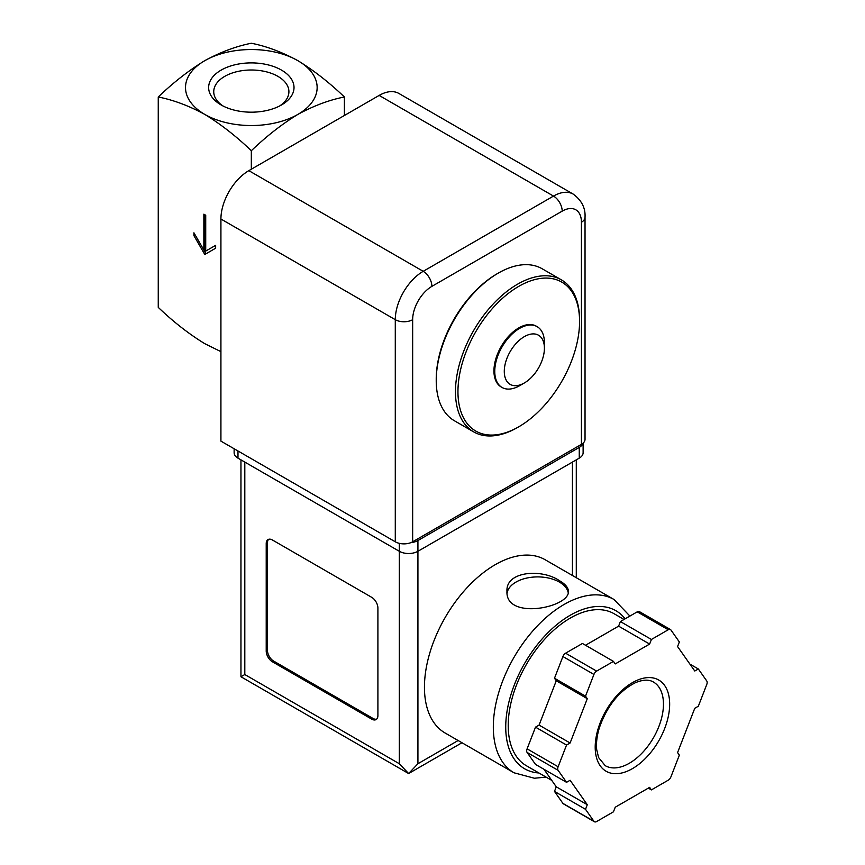 <?xml version="1.0" encoding="UTF-8"?>
<svg xmlns="http://www.w3.org/2000/svg" width="865" height="865" viewBox="0 0 865 865"><rect width="100%" height="100%" fill="white"/><g stroke="black" fill="none" stroke-linecap="round" stroke-linejoin="round"><path stroke-width="1.3" d="M158.252 96.988C173.497 100.005 189.003 105.811 204.789 114.407C220.737 124.16 236.253 136.259 251.326 150.726C266.571 136.14 282.077 124.03 297.863 114.407C313.811 105.735 329.327 99.929 344.4 96.988C329.154 82.402 313.638 70.303 297.863 60.669C281.914 52.008 266.398 46.202 251.326 43.25C236.08 46.267 220.564 52.073 204.789 60.669C188.84 70.422 173.324 82.521 158.252 96.988L158.252 307.367C173.324 321.823 188.84 333.933 204.789 343.686L220.921 351.644M251.326 150.726L251.326 169.216M205.719 215.255L203.859 214.174L203.859 250.007L193.933 232.804L193.933 235.669L204.789 254.483L215.644 248.212L215.644 245.346L205.719 251.077L205.719 215.255M297.863 114.407A65.816 37.995 180 0 1 204.789 114.407A65.816 37.995 180 0 1 204.789 60.669A65.816 37.995 180 0 1 297.863 60.669A65.816 37.995 180 0 1 297.863 114.407M281.503 70.108A42.688 24.642 180 0 1 281.503 104.968A42.688 24.642 180 0 1 221.148 104.968A42.688 24.642 180 0 1 221.148 70.108A42.688 24.642 180 0 1 281.503 70.108M344.4 96.988L344.4 115.478M223.062 106.006A37.584 21.701 180 0 1 213.742 91.701A37.584 21.701 180 0 1 236.945 71.654A37.584 21.701 180 0 1 277.903 76.358A37.584 21.701 180 0 1 288.91 91.701A37.584 21.701 180 0 1 279.59 106.006M517.519 427.515L518.762 426.791A85.992 49.651 -60 0 1 457.953 391.683A85.992 49.651 -60 0 1 518.762 286.358A85.992 49.651 -60 0 1 579.572 321.466A85.992 49.651 -60 0 1 518.762 426.791L517.519 427.515A87.754 50.667 -60 0 1 473.642 431.862A87.754 50.667 -60 0 1 473.642 330.527A87.754 50.667 -60 0 1 561.396 279.871A87.754 50.667 -60 0 1 579.572 320.039L579.572 321.466M519.584 385.714L524.341 382.968L519.584 385.714A35.097 20.263 -60 0 1 502.035 387.455L501.213 386.979A35.097 20.263 -60 0 1 501.213 346.443A35.097 20.263 -60 0 1 536.311 326.181L537.133 326.656A35.097 20.263 -60 0 1 544.409 342.724L544.409 348.217A28.372 16.381 -60 0 1 524.341 382.968A28.372 16.381 -60 0 1 504.284 371.388A28.372 16.381 -60 0 1 524.341 336.636A28.372 16.381 -60 0 1 544.409 348.217M473.642 431.862L454.406 420.758A87.754 50.667 -60 0 1 436.23 380.578A87.754 50.667 -60 0 1 498.283 273.113A87.754 50.667 -60 0 1 542.16 268.766L561.396 279.871M436.23 380.578L436.23 379.151A85.992 49.651 -60 0 1 497.04 273.827L498.283 273.113M502.035 387.455A35.097 20.263 -60 0 1 502.035 346.919A35.097 20.263 -60 0 1 537.133 326.656M203.859 250.007L205.102 249.282L205.102 214.898M193.933 235.669L195.166 234.956L206.032 253.769M215.644 245.346L206.962 250.363M412.659 541.793L581.431 444.351A12.283 7.093 0 0 0 585.032 439.334L585.032 217.223C585.562 208.011 581.637 200.312 573.246 194.128A39.487 22.804 120 0 0 553.503 196.085L423.201 271.318A39.487 22.804 120 0 0 395.283 319.682L395.283 541.793A12.283 7.093 0 0 0 412.659 541.793L412.659 319.682A12.283 7.093 180 0 1 395.283 319.682L220.921 219.018L220.921 441.128L395.283 541.793M573.246 194.128L398.895 93.463A39.487 22.804 120 0 0 379.151 95.42L248.839 170.654A39.487 22.804 120 0 0 220.921 219.018M545.199 559.763A100.037 57.76 120 0 0 445.161 617.524A100.037 57.76 120 0 0 445.161 733.033L514.037 772.802A100.037 57.76 -60 0 1 514.037 657.292A100.037 57.76 -60 0 1 614.074 599.532L545.199 559.763M559.406 580.664C541.75 568.456 505.657 571.149 506.977 591.206C505.095 620.659 570.24 607.522 568.402 591.206C568.229 587.508 565.234 583.994 559.406 580.664M543.944 769.277L556.271 786.815L554.487 791.399L562.91 803.38A4.39 2.53 120 0 0 563.396 803.834L594.428 821.75A4.39 2.53 120 0 0 596.623 821.534L613.458 811.813L615.242 807.218L649.626 787.366L651.41 789.896L668.245 780.176A4.39 2.53 120 0 0 670.937 776.835L679.349 755.134L677.576 752.604L694.768 708.284L698.336 706.229L706.748 684.529A4.39 2.53 120 0 0 706.748 680.95L698.336 668.969L694.768 671.024L677.576 646.566L679.349 641.971L670.937 629.99A4.39 2.53 120 0 0 670.44 629.536A4.39 2.53 120 0 0 668.245 629.752L651.41 639.473L649.626 644.068L615.242 663.92L613.458 661.39L596.623 671.11A4.39 2.53 120 0 0 593.931 674.451L585.519 696.152L587.292 698.682L570.1 743.003L566.543 745.057L558.12 766.758A4.39 2.53 120 0 0 558.12 770.337L566.543 782.317L570.1 780.262L587.292 804.72L585.519 809.316L593.931 821.296A4.39 2.53 120 0 0 594.428 821.75M613.458 661.39L582.437 643.474L565.591 653.194A4.39 2.53 120 0 0 562.91 656.535L554.487 678.236L556.271 680.777L539.079 725.086L535.511 727.151L527.099 748.841A4.39 2.53 120 0 0 527.099 752.431L535.511 764.401L566.543 782.317M670.44 629.536L639.419 611.631A4.39 2.53 120 0 0 637.224 611.847L620.389 621.567L618.605 626.152L585.519 645.258M461.975 742.743L408.626 773.548L240.957 676.754L244.806 674.527L399.316 763.73L408.626 773.548L417.925 763.73L458.126 740.516M377.908 608.063A8.78 5.071 -120 0 0 371.701 597.326L272.421 539.998A8.78 5.071 -120 0 0 268.031 539.565A8.78 5.071 -120 0 0 266.215 543.588L266.215 651.053A8.78 5.071 -120 0 0 272.421 661.801L371.701 719.129A8.78 5.071 -120 0 0 376.091 719.561A8.78 5.071 -120 0 0 377.908 715.539L377.908 608.063M410.843 542.658A13.159 7.601 0 0 0 417.925 540.538L579.258 447.4A13.159 7.601 0 0 0 582.923 443.302M234.134 448.751L234.134 452.773A13.159 7.601 0 0 0 237.983 458.147L399.316 551.286A13.159 7.601 0 0 0 417.925 551.286L579.258 458.147A13.159 7.601 0 0 0 583.118 452.773L583.118 443.139M551.762 780.392L526.385 765.741A87.754 50.667 -60 0 1 526.385 664.417A87.754 50.667 -60 0 1 614.139 613.75L624.022 619.459M648.328 788.123L651.41 789.896M554.487 791.399L585.519 809.316M556.271 786.815L587.292 804.72M535.511 727.151L566.543 745.057M539.079 725.086L570.1 743.003M556.271 680.777L587.292 698.682M554.487 678.236L585.519 696.152M618.605 626.152L649.626 644.068M620.389 621.567L651.41 639.473M689.902 664.104L698.336 668.969M268.701 539.284A8.78 5.071 -120 0 0 267.458 542.863L267.458 650.339A8.78 5.071 -120 0 0 273.664 661.087L372.945 718.404A8.78 5.071 -120 0 0 376.664 719.129M568.218 592.698A30.718 17.732 0 0 0 559.406 582.091A30.718 17.732 0 0 0 527.196 577.971A30.718 17.732 0 0 0 507.095 593.076M581.431 444.351L581.431 222.24A27.204 15.711 120 0 0 562.196 211.136A12.283 7.093 -120 0 0 553.503 196.085L379.151 95.42M412.659 319.682A27.204 15.711 120 0 1 431.894 286.358L562.196 211.136M581.431 222.24A12.283 7.093 0 0 0 585.032 217.223M248.839 170.654L423.201 271.318A12.283 7.093 -120 0 1 431.894 286.358M244.806 674.527L244.806 462.083M399.316 763.73L399.316 543.339M579.258 458.147L579.258 447.4M237.983 458.147L237.983 450.979M417.925 763.73L417.925 540.538M572.435 575.485L572.435 462.083M538.917 772.975A91.258 52.689 -60 0 1 523.563 665.282A91.258 52.689 -60 0 1 625.114 618.832M562.91 803.38L593.931 821.296M527.099 752.431L558.12 770.337M527.099 748.841L558.12 766.758M562.91 656.535L593.931 674.451M565.591 653.194L596.623 671.11M637.224 611.847L668.245 629.752M629.331 763.254A48.267 27.864 -60 0 1 605.197 765.655L598.591 757.556L596.709 749.674C596.039 743.262 596.893 736.05 599.272 728.06C606.992 706.035 619.102 690.876 635.613 682.593C643.149 679.555 649.096 679.382 653.464 682.053A48.267 27.864 -60 0 1 660.86 720.729A48.267 27.864 -60 0 1 629.331 763.254M632.434 768.628A52.646 30.394 -60 0 1 600.191 722.762A52.646 30.394 -60 0 1 664.677 685.534A52.646 30.394 -60 0 1 632.434 768.628M267.458 542.863L266.215 543.588M267.458 650.339L266.215 651.053M273.664 661.087L272.421 661.801M372.945 718.404L371.701 719.129M576.285 577.712L576.285 459.856M240.957 676.754L240.957 459.856M629.904 616.075L614.074 599.532M514.037 772.802L534.419 778.24L546.064 777.105"/></g></svg>
